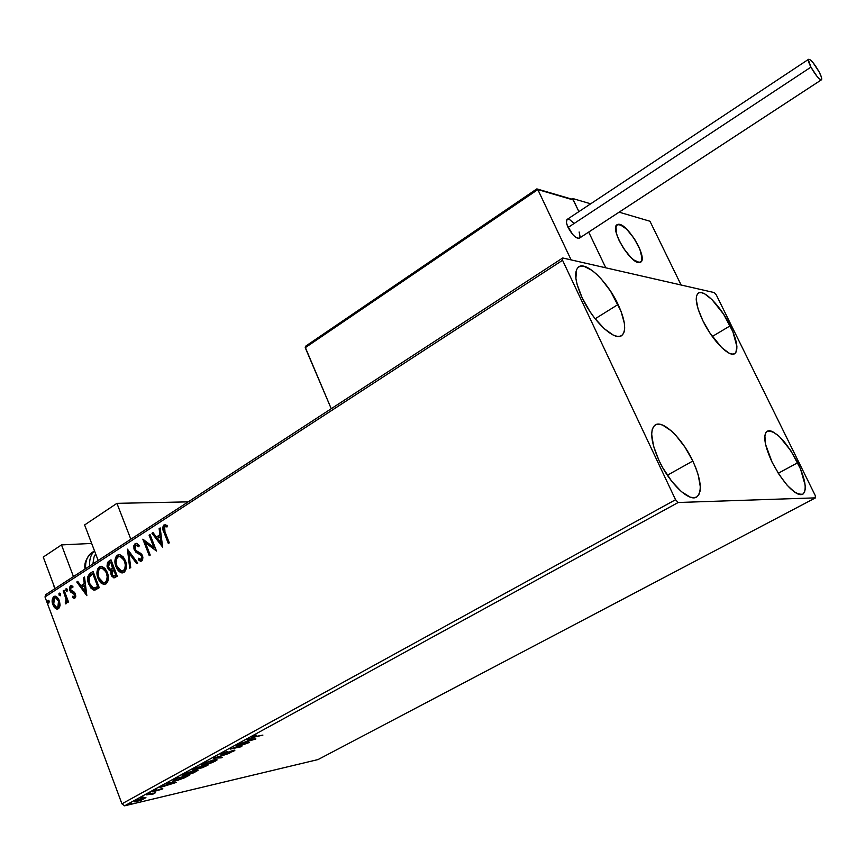 <?xml version="1.0" encoding="UTF-8"?>
<svg xmlns="http://www.w3.org/2000/svg" width="865" height="865" viewBox="0 0 865 865"><rect width="100%" height="100%" fill="white"/><g stroke="black" fill="none" stroke-linecap="round" stroke-linejoin="round"><path stroke-width="1.3" d="M730.211 325.813C737.045 340.345 738.624 349.579 734.926 353.515C729.725 358.175 712.306 340.529 702.812 320.601L698.066 308.902L696.228 299.506L696.498 296.144L697.547 293.851L699.32 292.694L701.753 292.716L704.737 293.905L711.895 299.517L723.518 314.082L732.86 331.663L736.904 346.584L735.866 352.531L734.223 353.893L731.887 354.077L728.957 353.071L721.734 347.644L709.732 332.755L702.812 320.601C696.098 306.124 694.552 297.009 698.185 293.235C703.569 288.532 720.826 306.275 730.211 325.813L712.284 336.485L730.211 325.813M692.822 461.023C701.072 479.383 702.445 491.32 696.93 496.824C689.751 502.684 669.64 483.686 658.979 460.472L653.551 446.167L651.669 434.252L652.156 429.786L653.562 426.553L655.832 424.65L658.86 424.153L662.525 425.039L671.186 430.781L675.846 435.387L684.994 447.205L692.822 461.023L695.871 468.062L698.196 474.863L700.304 486.703L700.012 491.309L698.801 494.769L696.714 496.964L693.817 497.764L690.216 497.137L681.458 491.698L671.802 481.383L662.785 467.814L658.979 460.472C650.923 442.166 649.583 430.392 654.967 425.147C662.385 419.168 682.269 438.296 692.822 461.023L667.358 475.242L692.822 461.023M618.097 304.469C625.287 320.31 626.541 330.635 621.87 335.436C614.929 341.837 592.817 321.131 582.069 297.614L577.063 284.25L575.895 278.476L576.447 269.858L578.112 267.328L580.631 266.106L583.886 266.247L592.06 270.421L596.655 274.281L601.38 279.136L610.495 291.062L620.962 311.13L624.335 323.142L624.692 328.04L624.13 331.955L622.649 334.723L620.302 336.204L617.178 336.355L613.371 335.133L604.332 328.776L594.601 318.061L589.962 311.573L582.069 297.614C575.052 281.871 573.83 271.697 578.393 267.09C585.616 260.592 607.479 281.493 618.097 304.469L595.163 318.774L618.097 304.469M797.714 462.743C805.412 479.221 807.153 489.677 802.936 494.11C794.708 495.515 784.447 484.919 772.142 462.321L765.557 444.361L764.865 435.646L765.687 432.814L767.266 431.138L769.504 430.673L772.337 431.43L779.268 436.393L790.848 450.697L800.503 468.884L805.131 485.114L805.218 489.114L804.526 492.12L803.088 494.012L800.958 494.704L798.19 494.153L794.892 492.358L787.269 485.384L779.257 474.809L772.142 462.321C764.574 445.864 762.865 435.517 767.017 431.289C775.332 429.937 785.571 440.415 797.714 462.743L778.251 473.252L797.714 462.743M815.49 497.862L318.039 759.567L124.592 805.823L678.182 502.5L815.49 497.862L815.219 495.483L716.35 295.019L714.263 292.586L562.726 257.975L45.942 594.504L44.991 596.937L562.553 260.279L675.554 499.721L121.933 803.823L44.991 596.937L121.933 803.823L124.592 805.823L318.039 759.567L815.49 497.862L815.219 495.483L716.35 295.019L714.263 292.586L562.726 257.975L562.553 260.279L675.554 499.721L678.182 502.5L815.49 497.862M145.904 797.584L138.941 799.325L134.583 801.866L141.352 800.168L145.785 797.552L135.643 800.806L134.626 801.877L140.822 800.363L145.904 797.584M146.563 794.87L152.099 793.994L151.916 794.654L155.386 792.794L146.563 794.87L152.272 794.005L151.916 794.654L155.386 792.794L146.563 794.87M162.155 789.15L162.771 788.566L161.312 788.783L154.23 791.259L156.381 789.821L152.489 791.745L162.004 789.237L162.728 788.556L161.679 788.696L154.056 791.259L156.381 789.821L152.597 791.843L162.155 789.15M174.352 779.657L172.567 781.355L177.931 780.284L189.219 775.332L177.303 778.046L172.47 781.333L175.357 780.965L183.877 778.111L189.219 775.332L177.303 778.046L174.352 779.657M196.333 767.623L192.733 769.677L194.106 769.937L202.529 767.655L208.162 764.984L196.333 767.623L193.749 769.039L194.106 769.937L208.162 764.984L196.333 767.623M213.796 758.064L221.224 757.859L222.305 757.264L216.564 757.481L229.722 753.21L213.623 758.151L221.224 757.859L222.305 757.264L216.564 757.481L229.722 753.21L213.796 758.064M236.772 745.489L245.455 743.64L230.144 749.112L241.822 746.614L234.145 747.922L249.434 742.451L237.788 744.927L245.455 743.64L230.144 749.112L241.822 746.614L234.145 747.922L249.434 742.451L236.772 745.489M255.229 736.699L253.272 736.785L256.343 735.12L251.769 737.683L262.906 735.099L253.25 737.012L256.343 735.12L251.585 737.661L262.906 735.099L255.229 736.699M255.899 738.926L248.579 739.024L247.455 739.629L249.823 739.597L246.071 741.651L239.843 743.803L255.899 738.926L248.579 739.024L247.455 739.629L249.823 739.597L246.071 741.651L239.843 743.803L255.899 738.926M221.808 753.577L220.813 754.475L222.813 754.258L233.161 750.723L229.56 752.755L234.923 750.171L223.57 753.772L222.738 753.48L227.333 751.404L222.402 753.264L220.953 754.54L222.229 754.399L233.323 750.734L229.56 752.755L234.047 750.95L234.826 750.139L233.68 750.258L223.246 753.848L222.456 753.934L223.084 753.274L227.333 751.404L221.808 753.577M214.142 759.794L205.762 762.552L201.21 765.287L204.81 765.093L212.649 762.443L217.093 759.946L214.142 759.794L202.961 763.892L201.523 765.536L215.45 761.103L216.877 759.492L214.142 759.794M194.982 770.272L186.613 773.04L182.137 775.721L185.802 775.483L193.641 772.823L198.063 770.272L194.982 770.272L183.834 774.37L182.429 775.948L196.409 771.504L197.804 769.937L194.982 770.272M176.157 782.468L168.21 783.02L167.161 783.593L169.724 783.42L159.993 787.518L176.157 782.468L168.21 783.02L167.161 783.593L169.724 783.42L159.993 787.518L176.157 782.468M150.445 793.01L148.358 793.908L150.445 793.01M143.136 797.022L141.06 797.908L143.136 797.022M131.307 803.488L129.242 804.374L131.307 803.488M58.971 593.444L59.09 595.163L60.247 595.79L60.388 593.736L58.971 593.444M60.096 605.23L58.723 599.013L56.517 596.601L54.679 596.234L53.176 597.207L52.17 600.245L53.868 606.776L55.641 608.603L57.641 609.068L59.361 607.749L60.096 605.23L59.415 600.505L55.576 596.223L53.879 596.591C51.943 598.721 51.597 601.435 52.862 604.732L55.273 608.344L56.809 609.09L58.409 608.733L60.096 605.23M64.107 590.211L63.21 590.795L66.216 599.769L66.151 601.564L65.253 602.278L65.718 603.889L66.746 602.883L66.973 600.829L67.621 602.559L68.519 601.986L64.107 590.211L63.21 590.795L66.064 598.872L65.297 603.813L66.129 603.77L66.973 600.829L67.621 602.559L68.519 601.986L64.107 590.211M74.866 598.158L75.796 596.277L75.233 593.498L74.066 591.984L71.33 590.827L70.508 589.13L71.081 587.227L72.801 587.67L72.898 586.243L70.735 585.692L69.514 587.378L69.708 590.19L70.995 592.298L74.282 594.071L74.585 596.342L72.638 596.255L72.487 597.607L74.866 598.158L75.428 593.952L74.455 592.32L70.692 589.843L71.081 587.227L72.801 587.67L72.898 586.243L70.443 585.854L69.816 590.481L70.789 592.114L74.541 594.59L74.271 596.742L72.638 596.255L72.487 597.607L74.866 598.158M90.295 573.236L87.884 576.436L88.241 582.632L90.966 588.146L93.431 589.952L95.172 589.984L99.259 587.692L93.074 571.441L90.295 573.236C87.343 575.895 86.824 579.507 88.727 584.091L93.755 590.038L99.259 587.692L93.074 571.441L90.295 573.236M111.001 559.817L107.509 562.531L107.022 566.099L108.536 569.689L111.001 570.803L110.882 573.992L111.953 576.468L114.31 577.809L117.272 576.166L111.001 559.817L107.628 562.326L107.065 566.359L107.487 567.862L111.001 570.803L111.196 575.009L113.672 577.798L117.272 576.166L111.001 559.817M127.447 549.156L129.696 568.218L130.723 567.559L128.907 553.168L136.735 563.71L137.773 563.039L127.447 549.156L129.696 568.218L130.723 567.559L128.907 553.168L136.735 563.71L137.773 563.039L127.447 549.156M149.072 535.143L153.883 547.426L142.833 539.187L149.267 555.687L150.229 555.071L145.428 542.755L156.5 551.048L150.034 534.516L149.072 535.143L150.164 534.851L149.072 535.143L153.883 547.426L142.833 539.187L149.267 555.687L150.229 555.071L145.428 542.755L156.5 551.048L150.034 534.516L149.072 535.143M164.956 531.802L164.101 527.38L164.988 526.504L167.107 526.926L167.096 525.325L163.777 525.087L162.728 528.429L168.329 543.48L169.313 542.852L164.956 531.802L164.631 526.655L167.107 526.926L167.096 525.325L163.95 524.968C162.371 527.077 162.361 529.51 163.917 532.267L168.329 543.48L169.313 542.852L164.956 531.802M162.642 547.123L160.187 527.942L159.128 528.623L159.917 534.765L156.381 537.046L153.019 532.591L151.97 533.262L162.642 547.123L160.187 527.942L159.128 528.623L159.917 534.765L156.381 537.046L153.019 532.591L151.97 533.262L162.642 547.123M140.952 561.126L138.281 559.763L140.433 561.223L141.763 561.017L142.487 555.741L141.027 553.546L136.119 550.616L135.189 549.21L135.837 545.307L138.843 546.788L139.287 545.458L136.702 543.425L135.113 543.663L133.88 545.588L133.956 548.994L135.967 552.324L140.162 554.66L141.557 556.422L141.384 559.093L140.465 559.471L138.638 558.271L138.281 559.763L140.854 561.277L142.595 560.033L142.887 557.146L141.871 554.519L136.421 550.886L135.091 548.951L135.654 545.437L136.648 545.155L138.843 546.788L139.287 545.458L136.811 543.447L135.113 543.663L136.411 543.361M125.393 560.639L123.111 556.736L119.77 554.638L117.381 555.157L115.629 557.341L114.969 560.444L115.51 565.267L117.402 569.559L119.316 571.711L122.16 572.911L124.614 571.916L126.268 568.608L126.366 564.434L125.393 560.639L120.019 554.692L117.381 555.157C114.623 558.282 114.169 562.153 116.007 566.78L121.468 572.825L124.084 572.327C126.82 569.17 127.252 565.277 125.393 560.639M107.26 572.316L105.011 568.435L101.724 566.337L99.367 566.845L97.637 569.008L96.988 572.079L97.518 576.869L99.378 581.139L101.27 583.28L104.081 584.491L106.492 583.518L107.974 580.891L108.222 576.09L107.26 572.316L101.886 566.37L99.367 566.845C96.642 569.927 96.199 573.776 98.015 578.371L103.476 584.416L105.973 583.918C108.666 580.793 109.098 576.933 107.26 572.316M86.835 595.65L84.51 576.987L83.516 577.636L84.262 583.605L80.932 585.756L77.753 581.366L76.769 582.004L86.835 595.65L84.51 576.987L83.516 577.636L84.262 583.605L80.932 585.756L77.753 581.366L76.769 582.004L86.835 595.65M67.383 589.498L66.508 588.568L65.859 588.979L66.767 591.411L67.383 589.498L66.129 588.643L65.881 590.471L66.746 591.411L67.383 589.498M49.327 601.197L48.462 600.256L47.824 600.678L48.721 603.089L49.327 601.197L48.094 600.342L47.845 602.148L48.71 603.089L49.327 601.197M57.674 609.057L55.273 608.344L55.998 608.279L53.576 604.667L52.862 604.732L53.576 604.667C52.322 601.37 52.657 598.656 54.592 596.526L53.879 596.591L55.338 596.19L53.37 598.018L52.895 600.18L53.23 603.597L55.252 607.576L57.706 609.047M165.02 524.741L163.572 526.385L163.474 528.731L168.891 543.123L164.62 532.235L163.917 532.267L164.62 532.235C163.053 529.488 163.063 527.055 164.642 524.936L165.345 524.655M162.544 546.345L152.662 533.24L151.97 533.262L153.224 532.872L152.662 533.24L162.544 546.345M157.073 537.014L160.609 534.732L159.917 534.765L160.609 534.732L159.83 528.591L159.128 528.623L160.241 528.331L160.609 534.732L157.073 537.014M161.69 543.134L160.868 536.7L160.166 536.732L160.868 536.7L161.69 543.134L157.462 538.473L160.166 536.732L160.998 543.166L161.69 543.134M156.338 550.637L145.428 542.755L156.338 550.637M149.84 555.319L143.687 539.533L149.84 555.319M154.576 547.394L153.883 547.426L154.576 547.394L149.775 535.111L154.576 547.394M136.93 545.112L139.038 546.204L136.735 545.166M140.941 559.406L138.638 558.271L138.281 559.763L139.211 558.779L138.984 559.72L140.627 560.985M141.557 556.422L141.125 559.309L141.817 559.266L142.26 556.379L140.162 554.66L141.557 556.422M138.346 553.784L140.854 554.616L138.346 553.784L134.226 549.805L138.346 553.784M135.113 543.663L134.226 549.805L134.929 549.762L135.816 543.631L135.113 543.663M136.075 543.48L134.443 546.388L135.675 551.167M136.151 551.762L142.001 555.827L142.498 557.979L141.157 559.428M137.232 563.385L129.609 553.124L128.907 553.168L129.609 553.124L137.232 563.385M130.345 567.797L128.096 550.032L130.345 567.797M121.468 572.825L122.776 572.857L116.721 566.737C114.872 562.109 115.326 558.239 118.083 555.125L119.392 554.595M118.646 554.811L116.343 557.309L115.856 563.656L118.105 569.505L121.641 572.619M119.684 556.379L120.841 556.411L125.155 561.212L126.02 565.007L125.728 568.121L124.095 570.63L121.327 571.008L116.948 566.175C115.445 562.445 115.813 559.331 118.062 556.811L120.127 556.455L125.155 561.212L124.452 561.255C125.944 564.975 125.598 568.121 123.392 570.673L124.095 570.63C126.301 568.067 126.647 564.932 125.155 561.212L123.338 558.076L120.257 556.336M123.868 570.759L123.144 570.997M122.538 571.03L124.095 570.63M111.163 570.738L111.899 574.955L113.726 577.485L111.196 575.009L111.899 574.955L111.704 570.749L107.487 567.862L108.201 567.818L107.66 564.715L109.282 561.342L108.579 561.385L111.131 560.152L108.698 561.828L107.692 564.185L108.471 568.456L110.623 570.63M113.272 568.424L111.271 569.213M112.515 568.878L111.92 569.138M111.412 562.055L113.748 568.121L110.288 569.224L108.428 567.267L109.639 562.791L110.709 562.099L111.412 562.055L110.709 562.099L113.034 568.164L113.748 568.121L111.412 562.055M114.202 575.96L116.397 575.03L113.51 576.014L112.115 574.382L113.207 570.143L114.385 569.797L116.397 575.03L114.677 575.971M113.683 569.84L115.694 575.084L116.397 575.03L114.385 569.797L113.683 569.84L115.694 575.084L113.975 576.025L112.558 575.257L111.78 572.771L112.05 571.278L113.683 569.84M103.476 584.416L104.73 584.426L98.015 578.371L98.729 578.317C96.902 573.722 97.356 569.884 100.07 566.791L101.313 566.283M100.632 566.499L98.35 568.954L97.875 575.257L100.091 581.085L103.573 584.189M102.211 568.013L105.249 569.754L107.044 572.879L102.719 568.078L101.659 568.056M107.044 572.879L107.898 577.961L105.995 582.221L103.335 582.61L98.934 577.777C97.453 574.068 97.821 570.976 100.026 568.489L102.016 568.121L107.044 572.879L106.33 572.922C107.811 576.631 107.465 579.745 105.292 582.275L105.995 582.221C108.168 579.691 108.514 576.577 107.044 572.879M105.779 582.35L105.065 582.588M104.481 582.61L105.995 582.221M94.804 590.06L88.727 584.091L89.441 584.037C87.538 579.453 88.057 575.841 91.009 573.192L88.598 576.382L88.749 581.831L91.268 587.562L94.836 590.027M94.977 588.189L98.415 586.557L93.615 588.2L89.646 583.507L89.495 576.339L92.793 573.7L93.496 573.646L92.793 573.7L97.702 586.611L98.415 586.557L93.496 573.646L98.415 586.557L95.345 588.135M86.727 594.752L77.482 581.95L76.769 582.004L77.958 581.648L77.482 581.95L86.727 594.752M81.645 585.702L84.975 583.551L84.262 583.605L84.975 583.551L84.229 577.582L83.516 577.636L84.565 577.366L84.975 583.551L81.645 585.702M85.992 591.725L85.213 585.464L84.5 585.519L85.213 585.464L85.992 591.725L85.278 591.779L81.948 587.173L84.5 585.519L85.278 591.779L85.992 591.725M74.671 598.266L72.487 597.607L73.298 596.688L73.201 597.542L74.671 598.266L73.936 598.321M74.163 596.796L74.985 596.688L74.639 593.606L70.789 592.114L71.514 592.06L69.816 590.481L70.53 590.427L71.157 585.8L70.443 585.854L71.59 585.594L70.314 586.967L70.335 589.822L71.514 592.06L73.287 592.979M72.833 587.173L71.946 587.097M72.011 587.076L72.682 587.108M73.622 593.076L75.417 595.109L74.401 596.774M67.113 591.173L65.881 590.471L66.605 590.417L66.756 588.665L66.832 590.871M68.216 602.181L67.686 600.764L66.973 600.829L67.686 600.764L68.216 602.181M65.967 602.224L66.118 603.781L65.297 603.813L66.01 603.748L65.718 602.245L66.973 600.959L66.594 602.051M66.983 600.829L63.923 590.741L63.21 590.795L64.226 590.535L66.983 600.829M60.247 595.79L60.485 593.963L59.242 593.109L58.993 594.936L60.247 595.79M60.226 595.628L58.993 594.936L59.717 594.871L59.869 593.13L59.944 595.325M55.738 597.726L58.517 599.553L59.685 602.656L59.48 606.051L57.977 607.457M57.523 607.457L58.593 607.219L56.755 607.522L53.749 604.148L54.419 598.029L55.609 597.78L59.231 601.013L56.333 597.726L55.533 597.769M58.506 601.078L57.869 607.284L58.593 607.219L59.231 601.013L58.506 601.078L58.755 606.116L56.625 607.49L53.9 604.538L53.284 599.953L54.138 598.234L55.652 597.791L58.506 601.078M49.078 602.851L47.845 602.148L48.57 602.083L48.71 600.353L48.797 602.548M157.462 538.473L160.166 536.732L160.998 543.166L157.462 538.473M116.948 566.175L116.094 562.38L116.645 558.585L118.505 556.573L120.927 556.768L123.338 559.06L124.668 561.861L125.317 565.05L124.776 568.878L123.165 570.803L120.678 570.792L116.948 566.175M112.569 568.467L110.223 569.202L108.222 566.618L108.417 563.98L110.709 562.099L112.569 568.467M98.934 577.777L98.091 574.014L98.642 570.23L100.481 568.251L102.859 568.446L105.238 570.738L106.546 573.527L107.184 576.706L106.654 580.491L105.065 582.404L102.611 582.372L98.934 577.777M97.702 586.611L93.507 588.178L91.474 586.784L89.646 583.507L89.041 577.366L92.793 573.7L97.702 586.611M81.948 587.173L84.5 585.519L85.278 591.779L81.948 587.173M249.585 739.002L249.823 739.597L249.585 739.002M253.034 739.553L247.574 740.829L250.58 739.586L250.342 738.991L253.034 739.553L252.796 738.959L253.034 739.553L247.704 741.154L250.58 739.586L253.034 739.553M233.777 750.236L234.047 750.95L233.777 750.236M221.883 753.534L222.229 754.399L221.883 753.534M221.008 757.308L221.224 757.859L221.008 757.308M216.153 759.47L215.32 759.989L216.153 759.47M215.288 760.692L205.254 764.671L203.005 764.93L204.108 763.308L213.039 760.054L215.353 760.086L213.158 761.924L205.697 764.574L202.778 764.736L206.465 762.53L213.147 760.335L215.342 760.086L215.255 760.724M202.821 764.444L201.848 764.574L202.821 764.444M206.14 765.438L206.346 765.979L206.14 765.438M200.15 767.363L200.485 768.239L200.15 767.363M193.749 769.039L192.679 770.099L194.106 769.937L193.76 769.028M205.967 765.795L201.448 767.709L200.561 767.806L201.523 766.466L205.967 765.795L200.475 767.731L205.967 765.795M200.983 766.909L195.101 769.396L194.203 769.493L196.452 767.601L200.983 766.909L194.106 769.396L196.56 767.893L200.983 766.909M197.036 769.926L196.225 770.423L197.036 769.926M183.737 774.867L182.796 774.997L183.737 774.867M195.155 771.796L183.921 775.354L184.98 773.775L193.901 770.531L196.279 770.542L194.117 772.326L183.726 775.267L192.106 771.299L196.225 770.531L195.155 771.796M187.089 775.818L187.305 776.37L187.089 775.818M173.876 780.23L173.173 780.338L173.876 780.23M177.552 778.295L187.035 776.143L176.33 780.435L174.07 780.738L174.049 779.819L177.444 778.013L187.035 776.143L176.676 780.36L173.952 780.468L177.552 778.295M173.205 783.171L167.713 784.512L170.351 782.868L173.205 783.171L167.842 784.836L170.535 783.355L173.205 783.171M153.494 791.032L153.743 791.691L153.494 791.032M152.662 793.443L152.943 794.189L152.662 793.443M144.444 797.671L144.812 798.633L144.26 797.768M143.731 798.882L136.01 801.314L136.638 800.298L142.638 798.092L144.39 798.125L143.406 799.055L136.01 801.314L140.671 798.925L144.152 798.103L143.731 798.882M678.182 502.5L124.592 805.823L121.933 803.823L675.554 499.721L678.182 502.5M562.553 260.279L44.991 596.937L45.942 594.504L562.726 257.975L562.553 260.279M116.926 503.344L188.213 501.862L116.926 503.344L84.608 524.958L116.926 503.344L130.842 539.219L116.926 503.344M84.608 524.958L98.177 560.498L84.608 524.958M638.359 245.876C642.263 254.288 643.073 259.684 640.803 262.073C634.867 263.068 627.709 256.008 619.308 240.881L623.589 248.417L631.299 257.921L636.121 261.619L639.808 262.517L641.041 261.868L642.09 258.505L639.959 249.488L634.164 238.502L626.617 229.128L619.794 224.478L618.086 224.316L615.966 226.176L616.518 233.745L619.308 240.881C615.458 232.501 614.658 227.138 616.907 224.803C622.887 223.84 630.044 230.858 638.359 245.876M571.808 199.058L572.641 198.507L590.665 203.805L572.641 198.507L578.901 211.611L572.641 198.507L571.808 199.058M619.113 212.174L649.961 221.245L681.112 285.007L605.77 267.804L681.112 285.007L649.961 221.245L619.113 212.174M588.687 232.079L605.77 267.804L588.687 232.079L605.77 267.804L571.105 259.889L537.825 189.576L571.105 259.889L605.77 267.804L588.687 232.079M639.613 262.549L639.613 262.549C631.18 264.776 609.598 228.89 616.907 224.803L618.291 224.294C627.038 222.738 648.004 257.943 640.803 262.073L639.613 262.549L641.744 260.722L641.268 253.304L638.597 246.352L634.477 238.967L629.515 232.253L624.454 227.192L620.043 224.554L616.94 224.77L615.653 227.841L616.399 233.323L619.07 240.383L623.276 247.931L628.347 254.775L633.483 259.846L639.613 262.549M536.797 188.927L537.825 189.576L305.172 347.092L331.241 408.723L305.237 347.698L537.825 189.576L573.344 199.977L578.901 211.611L572.911 199.458L536.841 188.894L306.059 345.892M305.442 346.465L306.005 345.924L305.442 346.465M567.256 219.332L567.072 219.451C565.894 220.672 566.24 223.343 568.1 227.463L810.927 67.135C808.721 62.81 807.932 60.204 808.57 59.307C810.873 59.436 814.398 63.642 819.133 71.903C821.361 76.228 822.15 78.856 821.501 79.764C819.22 79.645 815.695 75.439 810.927 67.135L568.1 227.463C572.392 235.215 576.155 238.783 579.366 238.178L821.393 79.84M810.927 67.135L817.198 76.617L820.377 79.623L821.523 79.742L821.393 77.082L819.133 71.903L812.927 62.507L809.759 59.469L808.353 59.804L810.927 67.135M573.636 223.019L569.786 219.71L567.786 219.169M808.57 59.307L567.072 219.461L566.434 222.359L567.31 225.614L572.835 234.653L575.495 237.161L578.707 238.448L580.058 236.491L579.118 231.971M54.711 588.805L53.37 584.156L54.711 588.805M55.036 588.589L43.25 557.071L61.502 544.907L91.658 543.436L61.502 544.907L73.46 576.598L61.502 544.907L43.25 557.071L55.036 588.589M89.636 566.056C89.246 559.374 90.879 554.357 94.544 550.994M94.512 550.897L91.495 552.876C87.192 556.13 85.235 561.396 85.624 568.673M92.901 563.937L94.025 557.017L95.647 553.881M696.087 497.278L696.93 496.824M621.135 335.88L621.87 335.436M802.396 494.402L802.936 494.11M166.48 526.709L167.107 526.688M136.767 545.177L137.47 545.145M140.433 561.223L141.136 561.18M120.127 556.455L120.841 556.411M113.672 577.798L114.375 577.755M110.115 570.727L110.828 570.684M102.016 568.121L102.719 568.078M93.755 590.038L94.469 589.984M71.773 587.108L72.487 587.054M56.809 609.09L57.523 609.025M55.609 597.78L56.333 597.726M536.841 188.894L305.961 345.957M573.127 199.664L537.652 189.262M91.495 552.876C86.111 558.239 83.97 563.623 85.062 569.04"/></g></svg>
